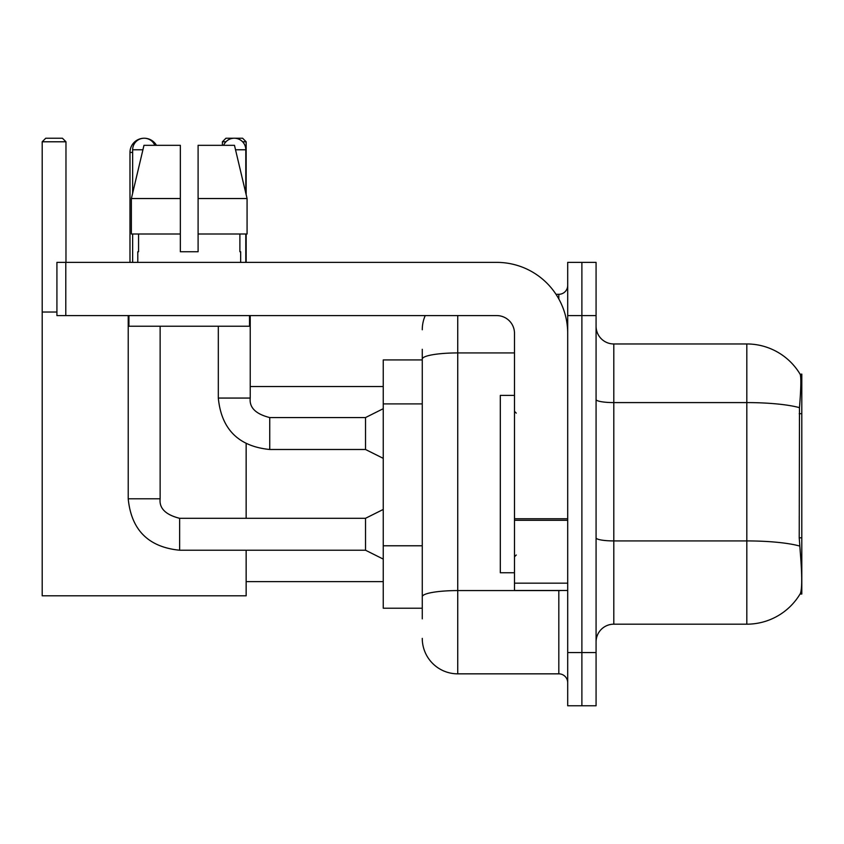 <?xml version="1.0" encoding="UTF-8"?>
<svg xmlns="http://www.w3.org/2000/svg" width="844" height="844" viewBox="0 0 844 844"><rect width="100%" height="100%" fill="white"/><g stroke="black" fill="none" stroke-linecap="round" stroke-linejoin="round"><path stroke-width="1.27" d="M801.8 537.828L799.226 537.828L800.365 553.242C802.159 575.45 802.159 588.88 800.365 593.501L800.059 594.028L801.8 594.028L801.8 374.114L800.186 374.335A62.076 62.076 0 0 0 746.824 343.962A62.076 62.076 0 0 1 800.059 374.114A62.076 62.076 0 0 0 746.824 343.962L613.81 343.962A17.735 17.735 0 0 1 596.075 326.227A17.735 17.735 0 0 0 613.81 343.962L613.81 624.18A17.735 17.735 0 0 0 596.075 641.915M422.264 393.251L422.264 349.289L422.264 359.924L383.25 359.924L383.25 608.218L422.264 608.218M800.365 593.501A62.076 62.076 0 0 1 746.824 624.18L613.81 624.18M581.885 652.56L581.885 705.763L596.075 705.763L596.075 652.56L581.885 652.56L581.885 705.763L567.696 705.763L567.696 652.56L581.885 652.56L581.885 315.593L581.885 652.56M567.696 652.56L567.696 262.378L581.885 262.378L581.885 315.593L581.885 262.378L596.075 262.378L596.075 652.56M799.226 537.828L799.479 407.663C801.019 388.367 801.251 377.268 800.186 374.335A62.076 62.076 0 0 0 746.824 343.962L746.824 402.588L613.81 402.588A17.735 3.081 0 0 1 596.075 399.507M422.264 618.863L422.264 349.289M457.733 315.593L457.733 673.839L558.823 673.839L558.823 590.484M556.006 294.303L558.823 294.303A8.873 8.873 0 0 0 567.696 285.441M422.264 602.901L422.264 556.418M567.696 682.712A8.873 8.873 0 0 0 558.823 673.839M422.264 329.772A35.469 35.469 0 0 1 425.228 315.593M457.733 673.839A35.469 35.469 0 0 1 422.264 638.37M198.097 251.744L180.352 251.744L198.097 251.744L180.352 251.744L198.097 251.744L198.097 145.326L234.474 145.326L247.07 198.54L247.07 234.01L198.097 234.01M225.949 141.781L222.394 141.781L225.939 138.237L242.608 138.237L246.153 141.781L246.153 194.637L247.07 198.54L198.097 198.54M514.492 395.393L500.302 395.393L500.302 572.749L514.492 572.749M129.987 262.378L129.987 152.426A14.19 14.19 0 0 1 144.176 138.237A11.531 11.531 0 0 1 154.821 145.326M156.467 145.326A14.19 14.19 0 0 0 144.176 138.237A11.531 11.531 0 0 0 132.645 149.768L132.645 193.139M246.153 550.225L246.153 595.801L42.2 595.801L42.2 141.781L45.745 138.237L62.414 138.237L65.969 141.781L42.2 141.781M65.969 262.378L65.969 141.781M42.2 312.037L56.917 312.037M246.153 518.3L246.153 443.765M246.153 234.01L246.153 262.378M246.153 141.781L242.587 141.781M222.394 141.781L222.394 145.326M383.25 559.097L365.515 550.225L365.515 518.3L383.25 509.438M128.214 315.593L128.214 498.793L160.138 498.793L160.138 326.227M132.645 234.01L132.645 262.378M223.628 145.326A11.531 11.531 0 0 1 245.804 149.768L245.804 193.139M383.25 458.355L365.515 449.493L365.515 417.569L383.25 408.696M218.311 326.227L218.311 398.062L250.235 398.062L250.235 315.593M245.804 234.01L245.804 262.378M567.696 590.484L514.492 590.484L514.492 518.765L567.696 518.765M567.696 333.327A70.938 70.938 0 0 0 496.757 262.378L65.79 262.378L65.79 315.593L496.757 315.593A17.735 17.735 0 0 1 514.492 333.327L514.492 518.765M65.79 315.593L56.917 315.593L56.917 262.378L65.79 262.378M180.352 198.54L180.352 234.01L180.352 198.54L131.379 198.54L143.976 145.326L180.352 145.326L180.352 251.744M137.794 251.744L138.564 251.744L137.794 251.744L137.794 262.378M240.656 251.744L239.886 251.744L240.656 251.744L240.656 262.378M239.886 234.01L239.886 251.744M138.564 251.744L138.564 234.01M128.921 315.593L128.921 326.227L249.529 326.227L249.529 315.593M180.352 234.01L131.379 234.01L131.379 198.54L143.976 145.326M247.07 234.01L247.07 198.54L234.474 145.326M801.8 413.687L799.226 413.687M422.264 403.896L383.25 403.896M422.264 545.773L383.25 545.773M746.824 624.18L746.824 402.588A62.076 10.782 180 0 1 799.479 407.663M799.669 546.047A62.076 10.782 180 0 0 746.824 540.92L613.81 540.92A17.735 3.081 0 0 1 596.075 537.839M596.075 315.593L567.696 315.593M561.904 590.484A8.873 1.54 0 0 1 558.823 590.578L457.733 590.578A35.469 6.161 180 0 0 422.264 596.74M422.264 359.09A35.469 6.161 180 0 1 457.733 352.929L514.492 352.929M558.823 298.976L558.823 294.303M132.645 152.426L129.987 152.426M365.515 550.225L179.645 550.225C148.449 547.144 131.305 530 128.214 498.793C131.305 530 148.449 547.144 179.645 550.225L179.645 518.332C165.572 514.756 159.062 508.257 160.138 498.793C159.062 508.257 165.572 514.756 179.645 518.3C165.572 514.756 159.062 508.257 160.138 498.793M132.645 149.768L142.921 149.768M365.515 449.493L269.742 449.493C238.535 446.402 221.392 429.258 218.311 398.062C221.392 429.258 238.535 446.402 269.742 449.493L269.742 417.601M235.529 149.768L245.804 149.768M567.696 520.305L514.492 520.305M514.492 583.162L567.696 583.162M516.264 413.127L514.492 411.355M516.264 555.014L514.492 556.787M246.153 581.621L383.25 581.621M250.235 386.531L383.25 386.531M365.515 518.3L179.645 518.3M128.214 498.793C131.305 530 148.449 547.144 179.645 550.225M269.742 417.569C255.669 414.024 249.159 407.515 250.235 398.062C249.159 407.515 255.669 414.024 269.742 417.569L365.515 417.569"/></g></svg>
